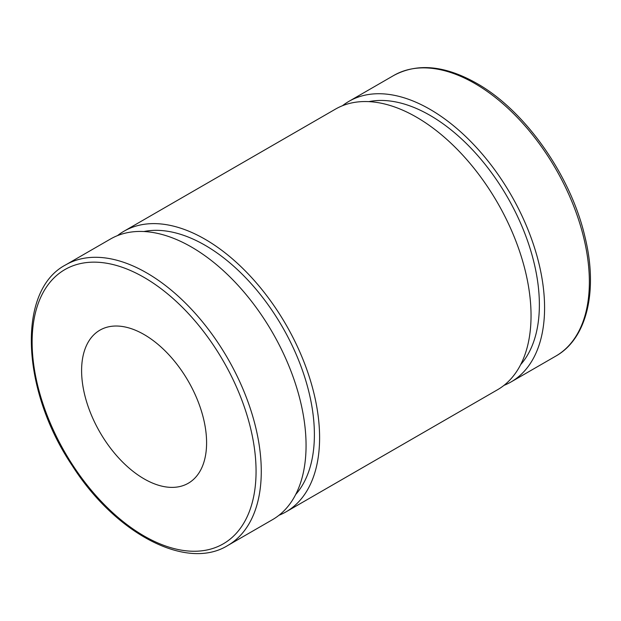 <?xml version="1.0" encoding="UTF-8"?>
<svg xmlns="http://www.w3.org/2000/svg" width="621" height="621" viewBox="0 0 621 621"><rect width="100%" height="100%" fill="white"/><g stroke="black" fill="none" stroke-linecap="round" stroke-linejoin="round"><path stroke-width="0.93" d="M227.713 545.525L272.503 519.668A162.027 93.546 -120 0 0 272.503 332.569A162.027 93.546 -120 0 0 110.476 239.023L65.686 264.88C16.775 290.411 21.114 389.864 72.199 465.564C115.421 533.618 186.432 571.126 227.713 545.525A162.027 93.546 -120 0 0 252.553 415.69A162.027 93.546 -120 0 0 146.703 272.906A162.027 93.546 -120 0 0 65.686 264.88M81.599 370.621A88.376 51.023 -120 0 0 120.179 459.563A88.376 51.023 -120 0 0 188.287 483.247A88.376 51.023 -120 0 0 188.287 381.193A88.376 51.023 -120 0 0 99.903 330.162A88.376 51.023 -120 0 0 81.599 370.621M503.965 385.377A162.027 93.546 -120 0 0 511.021 381.962A162.027 93.546 -120 0 0 511.021 194.862A162.027 93.546 -120 0 0 348.994 101.316A162.027 93.546 -120 0 0 342.505 105.71M520.677 364.597A154.668 89.3 -120 0 0 507.341 196.989A154.668 89.3 -120 0 0 368.858 101.634M278.984 515.267A162.027 93.546 -120 0 0 286.04 511.851L497.483 389.778A162.027 93.546 -120 0 0 497.483 202.679A162.027 93.546 -120 0 0 335.449 109.133L124.014 231.206A162.027 93.546 -120 0 0 117.524 235.6M286.04 511.851A162.027 93.546 -120 0 0 286.04 324.752A162.027 93.546 -120 0 0 124.014 231.206M295.697 494.487A154.668 89.3 -120 0 0 282.361 326.879A154.668 89.3 -120 0 0 143.878 231.524M144.095 277.416A158.347 91.419 60 0 1 241.064 527.33A158.347 91.419 60 0 1 47.126 415.364A158.347 91.419 60 0 1 144.095 277.416M474.793 83.478A162.027 93.546 60 0 1 580.643 226.261A162.027 93.546 60 0 1 555.811 356.097C586.938 338.709 598.209 290.9 585.06 237.276C571.056 175.813 525.149 110.507 476.633 83.299C444.915 65.422 417.296 62.806 393.776 75.459A162.027 93.546 60 0 1 474.793 83.478M393.776 75.459L348.994 101.316M555.811 356.097L511.021 381.962"/></g></svg>

